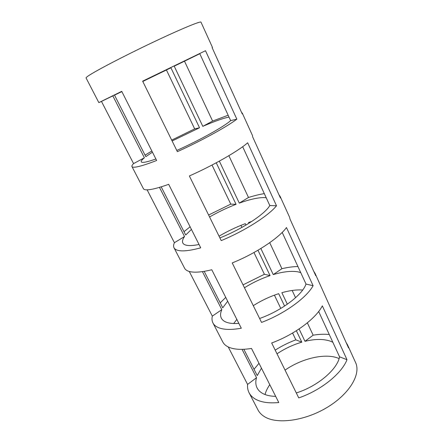 <?xml version="1.0" encoding="UTF-8"?>
<svg xmlns="http://www.w3.org/2000/svg" width="443" height="443" viewBox="0 0 443 443"><rect width="100%" height="100%" fill="white"/><g stroke="black" fill="none" stroke-linecap="round" stroke-linejoin="round"><path stroke-width="0.66" d="M152.442 152.171L145.83 156.661L114.499 95.095L121.853 91.557M142.779 81.44L170.909 67.779L199.533 127.767L172.122 140.985M191.42 229.402L185.706 235.023L161.191 186.846M216.245 162.802L236.053 204.317C226.966 207.839 218.139 212.059 209.572 216.97M227.669 301.223L222.746 307.807L204.19 271.349M257.959 250.24L270.064 275.607C261.11 278.636 252.571 282.684 244.453 287.745M219.047 236.191C227.486 231.235 236.235 227.065 245.289 223.676L245.954 225.066M261.464 368.188L257.239 375.586L243.855 349.294M296.367 330.744L301.816 342.162C292.995 344.759 284.733 348.647 277.019 353.819M253.291 305.67C261.298 300.581 269.759 296.577 278.68 293.665L284.594 306.063M233.699 323.523L236.844 319.403M229.014 117.079L226.932 117.522C221.151 118.979 213.111 121.925 202.805 126.344L174.21 66.173L199.776 53.664M266.204 197.733L263.928 197.578C257.726 197.6 249.509 199.444 239.286 203.11L219.335 161.125M248.877 223.289L248.517 222.524L251.735 221.467M300.719 272.595L298.283 271.913C291.727 270.701 283.387 271.592 273.259 274.594L260.861 248.506M287.335 304.208L281.864 292.701C289.739 290.475 296.677 289.584 302.68 290.027M332.843 342.251L330.273 341.132C323.429 338.845 314.995 338.906 304.972 341.32L299.097 328.961M339.1 358.575L338.147 358.177C325.073 352.894 301.711 358.465 285.054 370.121M269.793 384.69C267.456 388.024 265.872 391.307 265.041 394.536M242.055 349.35L256.514 377.713C255.417 381.556 255.617 384.973 257.106 387.979C258.186 390.084 259.908 391.834 262.278 393.223C265.684 395.195 270.158 396.241 275.69 396.369M202.423 271.62L221.81 309.651C220.337 312.963 220.182 315.798 221.339 318.163C222.187 319.818 223.715 321.114 225.913 322.05C229.075 323.368 233.383 323.811 238.849 323.373M159.469 187.367L184.537 236.54C182.627 239.226 182.062 241.38 182.837 243.002C183.413 244.126 184.698 244.89 186.691 245.289C189.56 245.843 193.674 245.577 199.04 244.492M121.759 91.374L108.513 97.92L112.832 95.893L144.385 157.786C141.981 159.746 140.94 161.102 141.262 161.845C141.522 162.354 142.524 162.492 144.268 162.265C146.788 161.922 150.653 160.831 155.881 158.982M346.996 359.71C341.653 373.582 321.048 390.283 298.748 397.914L271.681 342.982C294.401 334.67 316.08 318.445 322.332 305.847L346.996 359.71L339.56 356.825L318.661 311.495M286.477 227.552L313.107 285.713C306.512 297.807 284.423 313.838 261.542 322.415L232.221 262.926C255.545 253.562 278.841 238.135 286.477 227.552M247.665 142.79L276.504 205.779C268.464 215.763 244.708 230.947 221.223 240.61L189.36 175.96C213.304 165.389 238.423 150.969 247.665 142.79M205.502 50.723L236.844 119.167C227.137 126.637 201.499 140.752 177.388 151.667L142.635 81.152L205.502 50.723L142.652 81.185M98.839 102.61L121.736 91.336L156.645 160.493C146.511 164.419 139.39 166.629 135.292 167.127C133.371 167.343 132.263 167.161 131.964 166.579C131.671 165.964 132.208 164.973 133.57 163.605L101.453 101.403L98.839 102.61L86.069 77.951C85.936 77.697 86.651 77.032 88.212 75.958C95.051 71.201 123.071 56.521 151.506 42.982C179.969 29.421 200.84 20.771 200.989 22.15L212.468 47.434L212.119 47.628M131.964 166.579L143.421 188.701C143.82 189.477 145.022 189.859 147.021 189.842C151.296 189.776 158.511 187.937 168.672 184.332L200.718 247.82C190.501 250.6 183.037 251.48 178.324 250.461C176.115 249.957 174.675 249.066 174.01 247.775C173.335 246.424 173.473 244.741 174.415 242.714L147.115 189.842M174.01 247.775L184.604 268.236C185.357 269.693 186.874 270.756 189.15 271.432C194.006 272.81 201.554 272.246 211.782 269.748L241.302 328.235C231.047 330.029 223.311 329.775 218.089 327.466C215.636 326.353 213.919 324.852 212.945 322.964C211.942 320.987 211.737 318.705 212.319 316.119L189.255 271.459M212.945 322.964L222.774 341.946C223.826 343.973 225.603 345.623 228.117 346.886C233.455 349.499 241.252 350.025 251.513 348.469L278.797 402.532C268.541 403.479 260.589 402.25 254.946 398.844C252.288 397.205 250.339 395.184 249.099 392.786C247.82 390.272 247.316 387.481 247.582 384.419L228.234 346.941M249.099 392.786L257.992 409.952C259.293 412.472 261.298 414.615 264 416.376C276.144 424.566 304.064 421.232 326.724 407.665C349.461 394.17 361.2 374.174 355.579 362.568L347.583 344.964L348.541 347.91L315.073 273.375L315.748 275.729L290.027 219.113L289.589 217.258L280.065 196.282L280.408 197.943L252.621 136.782L252.554 135.708L242.255 113.026L242.216 113.873L212.103 47.595L212.468 47.434M346 342.312L347.583 344.964M313.749 271.332L315.073 273.375M279.046 194.942L280.065 196.282M241.601 112.522L242.255 113.026M199.799 53.714L184.498 61.189L212.612 121.066L228.162 115.224M228.865 155.681L248.495 197.489C254.343 195.645 259.615 194.355 264.31 193.624M269.721 242.692L281.925 268.691C287.767 267.317 293.105 266.597 297.929 266.536M292.153 290.47L295.559 297.718M307.359 322.847L313.146 335.179C318.971 334.227 324.348 334.005 329.276 334.526M171.696 140.11L194.676 128.885L166.43 69.988L142.79 81.468M121.869 91.59L114.521 95.134M145.06 155.15L151.855 151.002M208.614 215.021L230.764 204.129L212.014 165.04M184 231.661L190.113 226.81M243.035 284.86L264.405 274.278L253.966 252.516M241.917 227.392L240.948 225.365M220.226 302.857L225.742 297.408M275.203 350.131C281.704 345.983 288.587 342.555 295.852 339.847L292.59 333.042M280.79 308.444L274.411 295.143M254.022 369.268L259 363.304M296.301 392.941C317.637 386.307 337.378 369.368 339.56 356.825M259.609 318.489C281.421 310.842 302.663 294.706 306.002 284.046L282.197 232.409M219.9 237.919C242.205 229.109 265.13 213.98 269.804 205.535L242.675 146.705M176.785 150.443C199.583 140.293 224.418 126.416 230.637 120.601L199.732 53.57M313.146 335.179L304.972 341.32M301.816 342.162L295.852 339.847M247.582 384.419L256.514 377.713M270.064 275.607L264.405 274.278M212.319 316.119L221.81 309.651M313.107 285.713L306.002 284.046M281.925 268.691L273.259 274.594M236.053 204.317L230.764 204.129M174.415 242.714L184.537 236.54M276.504 205.779L269.804 205.535M248.495 197.489L239.286 203.11M170.909 67.779L166.43 69.988M199.533 127.767L194.676 128.885M101.453 101.403L112.832 95.893M133.57 163.605L144.385 157.786M236.844 119.167L230.637 120.601M212.612 121.066L202.805 126.344M184.498 61.189L174.21 66.173"/></g></svg>
